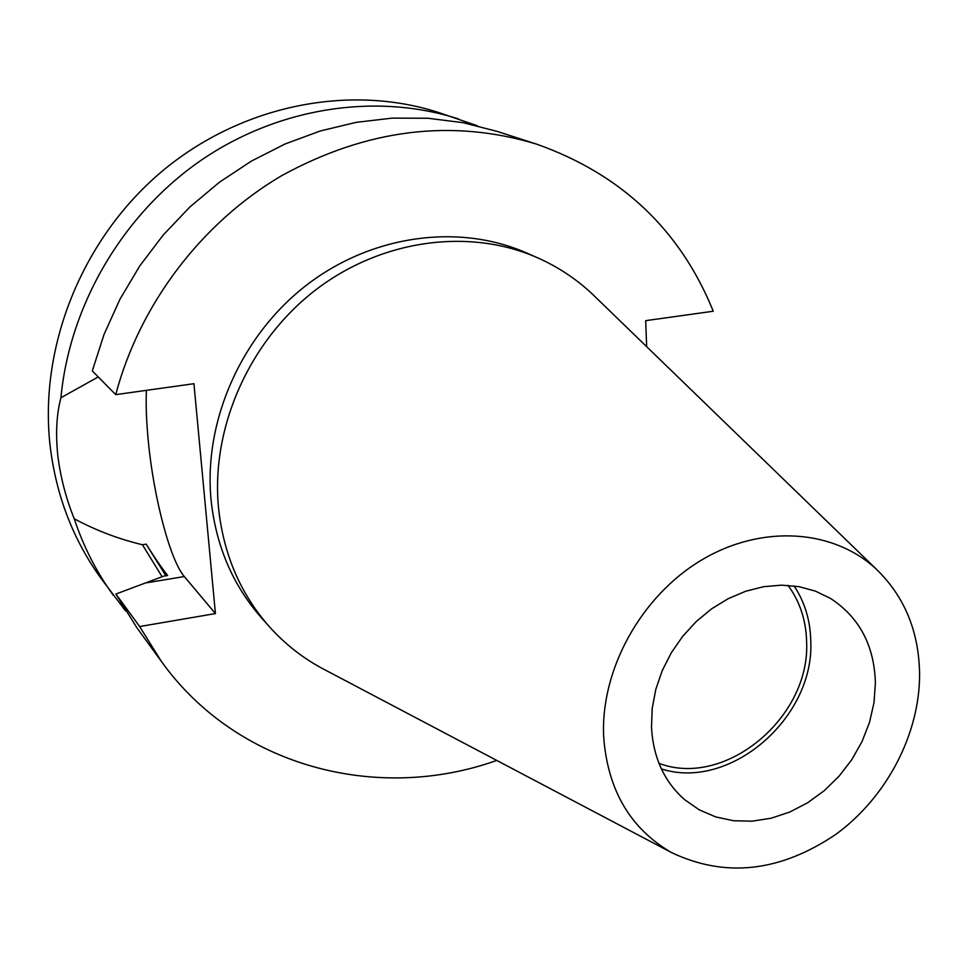 <?xml version="1.0" encoding="UTF-8"?>
<svg xmlns="http://www.w3.org/2000/svg" width="968" height="968" viewBox="0 0 968 968"><rect width="100%" height="100%" fill="white"/><g stroke="black" fill="none" stroke-linecap="round" stroke-linejoin="round"><path stroke-width="1.45" d="M98.252 376.927L60.923 397.739C56.592 413.977 55.539 433.083 57.753 455.057C60.427 477.006 65.933 498.254 74.246 518.788C95.88 530.391 118.604 539.043 142.405 544.73L146.168 544.137C154.723 557.774 161.886 568.228 167.658 575.476L163.725 576.129L115.894 594.037L139.658 626.538L215.428 613.579L193.939 383.703L115.724 394.629L92.287 370.901L104.06 334.396L119.959 299.221L139.791 265.91L163.229 234.994L189.922 206.958L219.446 182.214L251.341 161.124L285.088 143.978L320.178 131.019L356.055 122.367L392.185 118.12L428.05 118.253L463.127 122.694L496.935 131.333L536.574 144.123C451.826 118.483 366.872 128.998 281.676 175.668C201.562 222.737 139.586 304.436 115.724 394.629M146.398 390.346C145.781 405.205 146.446 422.351 148.37 441.783C153.73 497.613 170.186 560.339 184.331 576.553L215.428 613.579M658.954 763.316C725.117 788.654 810.615 717.361 806.61 641.736C806.078 620.246 799.87 601.455 788 585.35M651.488 727.186C653.158 757.412 664.157 781.539 684.497 799.556L699.211 809.817L715.751 816.944L733.599 820.743L752.245 821.166L771.145 818.226L789.779 812.019L807.627 802.762L824.204 790.711L839.062 776.227L851.779 759.698L862.028 741.585L869.506 722.382L874.007 702.611L875.399 682.815C874.249 645.317 859.245 617.16 830.375 598.357L815.346 591.097L798.939 586.644L781.587 585.156L763.716 586.681L745.784 591.206L728.263 598.648L711.637 608.811L696.331 621.456L682.767 636.242L671.296 652.771L662.233 670.63L655.82 689.313L652.214 708.334L651.488 727.186M661.386 768.919C730.017 791.086 814.681 717.724 810.773 640.949C810.301 620.319 804.735 601.975 794.075 585.918M596.542 298.12L592.15 293.861C576.033 278.76 557.713 266.672 537.204 257.621L526.447 252.902C458.82 223.221 371.966 234.752 306.578 285.088C241.286 335.497 203.667 420.669 211 499.331C215.828 545.698 232.719 585.277 261.675 618.08L269.503 626.84C284.483 643.514 301.665 657.163 321.037 667.787L326.446 670.642M537.204 257.621C468.984 227.661 381.259 239.386 315.157 290.315C249.163 341.329 211.072 427.457 218.429 506.942C223.257 553.781 240.282 593.747 269.503 626.84M919.6 674.067C918.971 631.68 904.681 596.845 876.742 569.571C833.714 529.012 761.562 524.015 701.243 560.242C640.913 596.336 600.462 669.82 603.657 736.66C607.614 789.997 630.253 828.632 671.55 852.578C725.407 878.121 780.244 871.986 836.086 834.186C886.688 797.208 919.733 734.204 919.6 674.067M477.345 125.779L438.71 112.53C348.964 83.526 240.475 105.137 161.124 172.086C81.953 239.169 38.962 346.58 50.07 445.449C56.047 495.326 73.011 539.612 100.987 578.332L125.586 610.929M458.517 118.931C376.419 92.529 278.578 107.037 200.533 160.676C122.718 214.606 69.684 305.017 60.923 397.739M139.658 626.538L161.438 661.519C236.978 766.91 377.508 803.053 496.765 760.425M646.66 346.677L645.68 320.662L713.271 311.236C680.262 229.876 621.359 174.179 536.574 144.123M115.894 594.037L136.948 627.833L161.438 661.519M146.168 544.137L165.867 575.766M142.405 544.73L162.14 576.783M74.246 518.788C83.502 546.666 96.498 572.124 113.22 595.175M146.833 582.748L184.331 576.553M876.742 569.571L592.15 293.861M671.55 852.578L321.037 667.787"/></g></svg>
